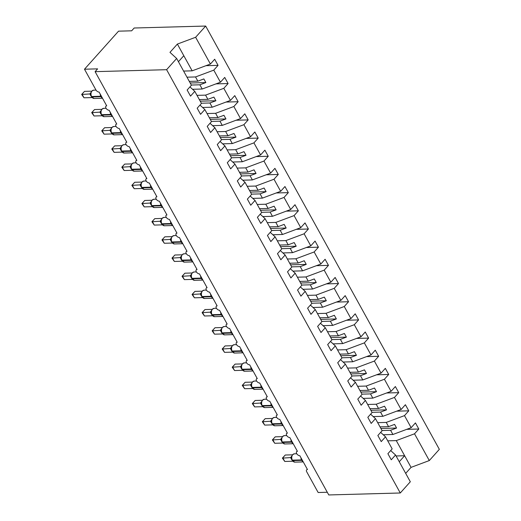 <?xml version="1.0" encoding="UTF-8"?>
<svg xmlns="http://www.w3.org/2000/svg" width="521" height="521" viewBox="0 0 521 521"><rect width="100%" height="100%" fill="white"/><g stroke="black" fill="none" stroke-linecap="round" stroke-linejoin="round"><path stroke-width="0.78" d="M387.728 440.838L396.279 440.603L414.527 433.798L429.304 460.564L439.34 449.343L205.671 26.05L134.164 28.01L131.663 30.811L118.541 31.169L84.487 69.215L97.609 68.857L95.102 71.657L328.771 494.95L400.278 492.99L410.32 481.769L395.55 455.002L391.264 459.789L387.891 453.68L392.176 448.894L385.507 436.819L381.229 441.606L377.855 435.497L382.134 430.711L375.472 418.637L371.193 423.423L367.819 417.314L372.098 412.528L365.436 400.454L361.151 405.24L357.777 399.132L362.062 394.345L355.394 382.271L351.115 387.057L347.741 380.949L352.027 376.162L345.358 364.088L341.079 368.875L337.706 362.766L341.984 357.979L335.322 345.905L331.037 350.692L327.67 344.583L331.949 339.796L325.286 327.722L321.001 332.509L317.628 326.4L321.913 321.613L315.244 309.539L310.965 314.326L307.592 308.217L311.877 303.43L305.208 291.356L300.93 296.143L297.556 290.034L301.835 285.248L295.173 273.173L290.887 277.96L287.52 271.851L291.799 267.065L285.137 254.99L280.852 259.777L277.478 253.668L281.763 248.882L275.095 236.814L270.816 241.594L267.442 235.485L271.728 230.699L265.059 218.631L260.78 223.411L257.407 217.303L261.685 212.516L255.023 200.448L250.738 205.228L247.371 199.12L251.65 194.333L244.987 182.265L240.702 187.046L237.329 180.937L241.614 176.15L234.945 164.082L230.666 168.863L227.293 162.754L231.578 157.967L224.909 145.9L220.63 150.68L217.257 144.571L221.536 139.784L214.873 127.717L210.588 132.497L207.221 126.388L211.5 121.608L204.838 109.534L200.552 114.314L197.179 108.205L201.464 103.425L194.795 91.351L190.517 96.131L187.143 90.022L191.428 85.242L176.652 58.476L166.609 69.69L400.278 492.99M186.98 77.18L195.531 76.945L197.856 81.165L203.861 78.925L205.867 82.565L199.862 84.799L202.194 89.019L220.442 82.214L224.727 77.434L228.094 83.542L223.815 88.323L205.567 95.128L207.892 99.348L213.897 97.108L215.909 100.748L209.904 102.982L212.229 107.202L230.477 100.397L234.763 95.617L238.136 101.725L233.851 106.505L215.603 113.311L217.934 117.531L223.939 115.291L225.945 118.931L219.94 121.165L222.272 125.385L240.52 118.58L244.798 113.799L248.172 119.908L243.893 124.688L225.639 131.494L227.97 135.714L233.975 133.474L235.98 137.114L229.976 139.348L232.307 143.568L250.555 136.762L254.834 131.982L258.208 138.091L253.929 142.871L235.681 149.677L238.006 153.897L244.01 151.657L246.016 155.297L240.018 157.531L242.343 161.751L260.591 154.945L264.876 150.165L268.25 156.274L263.965 161.054L245.717 167.86L248.048 172.08L254.046 169.839L256.058 173.48L250.054 175.714L252.379 179.934L270.627 173.128L274.912 168.348L278.286 174.457L274 179.237L255.752 186.043L258.084 190.263L264.088 188.022L266.094 191.663L260.09 193.897L262.421 198.117L280.669 191.311L284.948 186.531L288.321 192.64L284.043 197.42L265.788 204.225L268.12 208.446L274.124 206.205L276.13 209.846L270.125 212.08L272.457 216.3L290.705 209.494L294.984 204.714L298.357 210.823L294.078 215.603L275.83 222.408L278.155 226.628L284.16 224.388L286.166 228.029L280.168 230.262L282.493 234.483L300.741 227.677L305.026 222.897L308.399 229.006L304.114 233.786L285.866 240.591L288.198 244.811L294.196 242.571L296.208 246.212L290.204 248.445L292.528 252.665L310.776 245.86L315.062 241.08L318.435 247.188L314.15 251.969L295.902 258.774L298.233 262.994L304.238 260.754L306.244 264.394L300.239 266.628L302.571 270.848L320.819 264.043L325.097 259.263L328.471 265.371L324.192 270.152L305.938 276.957L308.269 281.177L314.274 278.937L316.28 282.577L310.275 284.811L312.607 289.031L330.855 282.226L335.133 277.446L338.507 283.554L334.228 288.334L315.98 295.14L318.305 299.36L324.309 297.12L326.315 300.754L320.317 302.994L322.642 307.214L340.89 300.409L345.176 295.628L348.549 301.737L344.264 306.517L326.016 313.323L328.347 317.543L334.345 315.303L336.358 318.937L330.353 321.177L332.678 325.397L350.933 318.591L355.211 313.811L358.585 319.92L354.3 324.7L336.052 331.506L338.383 335.726L344.388 333.486L346.393 337.12L340.389 339.36L342.72 343.58L360.968 336.774L365.247 331.994L368.621 338.103L364.342 342.883L346.094 349.689L348.419 353.909L354.423 351.668L356.429 355.302L350.425 357.543L352.756 361.763L371.004 354.957L375.283 350.177L378.656 356.286L374.378 361.066L356.13 367.872L358.455 372.092L364.459 369.851L366.471 373.485L360.467 375.726L362.792 379.946L381.04 373.14L385.325 368.36L388.699 374.469L384.413 379.249L366.165 386.054L368.497 390.275L374.501 388.034L376.507 391.668L370.503 393.909L372.828 398.129L391.082 391.323L395.361 386.536L398.734 392.652L394.449 397.432L376.201 404.237L378.533 408.457L384.537 406.217L386.543 409.851L380.538 412.091L382.87 416.312L401.118 409.506L405.397 404.719L408.77 410.835L404.491 415.615L386.243 422.42L388.568 426.64L394.573 424.4L396.579 428.034L390.574 430.274L392.906 434.494L411.154 427.689L415.439 422.902L418.806 429.017L414.527 433.798M205.958 65.692L218.058 65.359L213.779 70.14L195.531 76.945M205.671 26.05L195.629 37.271L210.406 64.031L214.685 59.251L218.058 65.359M210.406 64.031L192.158 70.836L183.607 71.071M327.292 492.26L318.155 492.514L306.713 471.785A2.755 1.583 -138.2 0 1 306.628 469.896A2.755 1.583 -138.2 0 1 307.481 469.551L299.849 455.732A2.755 1.583 41.8 0 1 297.074 454.188A2.755 1.583 41.8 0 1 296.592 451.714A2.755 1.583 41.8 0 1 297.439 451.368L289.813 437.549A2.755 1.583 41.8 0 1 287.038 436.005A2.755 1.583 41.8 0 1 286.557 433.531A2.755 1.583 41.8 0 1 287.403 433.185L279.777 419.366A2.755 1.583 41.8 0 1 277.003 417.822A2.755 1.583 41.8 0 1 276.521 415.348A2.755 1.583 41.8 0 1 277.367 415.003L269.735 401.183A2.755 1.583 41.8 0 1 266.96 399.64A2.755 1.583 41.8 0 1 266.478 397.165A2.755 1.583 41.8 0 1 267.325 396.82L259.699 383A2.755 1.583 41.8 0 1 256.925 381.457A2.755 1.583 41.8 0 1 256.443 378.982A2.755 1.583 41.8 0 1 257.289 378.637L249.663 364.817A2.755 1.583 41.8 0 1 246.889 363.274A2.755 1.583 41.8 0 1 246.407 360.799A2.755 1.583 41.8 0 1 247.254 360.454L239.627 346.634A2.755 1.583 41.8 0 1 236.853 345.091A2.755 1.583 41.8 0 1 236.371 342.616A2.755 1.583 41.8 0 1 237.218 342.271L229.585 328.451A2.755 1.583 41.8 0 1 226.811 326.908A2.755 1.583 41.8 0 1 226.329 324.433A2.755 1.583 41.8 0 1 227.176 324.088L219.549 310.269A2.755 1.583 41.8 0 1 216.775 308.725A2.755 1.583 41.8 0 1 216.293 306.25A2.755 1.583 41.8 0 1 217.14 305.905L209.514 292.086A2.755 1.583 41.8 0 1 206.739 290.542A2.755 1.583 41.8 0 1 206.257 288.067A2.755 1.583 41.8 0 1 207.104 287.722L199.478 273.903A2.755 1.583 41.8 0 1 196.704 272.359A2.755 1.583 41.8 0 1 196.222 269.885A2.755 1.583 41.8 0 1 197.068 269.539L189.436 255.72A2.755 1.583 41.8 0 1 186.661 254.176A2.755 1.583 41.8 0 1 186.179 251.702A2.755 1.583 41.8 0 1 187.026 251.356L179.4 237.537A2.755 1.583 41.8 0 1 176.626 235.993A2.755 1.583 41.8 0 1 176.144 233.519A2.755 1.583 41.8 0 1 176.99 233.174L169.364 219.354A2.755 1.583 41.8 0 1 166.59 217.811A2.755 1.583 41.8 0 1 166.108 215.336A2.755 1.583 41.8 0 1 166.954 214.991L159.328 201.171A2.755 1.583 41.8 0 1 156.554 199.628A2.755 1.583 41.8 0 1 156.072 197.153A2.755 1.583 41.8 0 1 156.919 196.808L149.286 182.988A2.755 1.583 41.8 0 1 146.512 181.445A2.755 1.583 41.8 0 1 146.03 178.97A2.755 1.583 41.8 0 1 146.876 178.625L139.25 164.805A2.755 1.583 41.8 0 1 136.476 163.262A2.755 1.583 41.8 0 1 135.994 160.787A2.755 1.583 41.8 0 1 136.841 160.442L129.215 146.622A2.755 1.583 41.8 0 1 126.44 145.079A2.755 1.583 41.8 0 1 125.958 142.604A2.755 1.583 41.8 0 1 126.805 142.259L119.179 128.44A2.755 1.583 41.8 0 1 116.398 126.896A2.755 1.583 41.8 0 1 115.922 124.421A2.755 1.583 41.8 0 1 116.769 124.076L109.136 110.257A2.755 1.583 41.8 0 1 106.362 108.713A2.755 1.583 41.8 0 1 105.88 106.238A2.755 1.583 41.8 0 1 106.727 105.893L99.101 92.074A2.755 1.583 41.8 0 1 95.929 89.944L84.487 69.215M197.016 95.363L205.567 95.128M216 83.874L228.094 83.542M192.549 89.286L202.194 89.019M207.052 113.545L215.603 113.311M226.036 102.057L238.136 101.725M202.584 107.469L212.229 107.202M217.088 131.728L225.639 131.494M236.072 120.24L248.172 119.908M212.62 125.652L222.272 125.385M227.13 149.911L235.681 149.677M246.107 138.423L258.208 138.091M222.656 143.835L232.307 143.568M237.166 168.094L245.717 167.86M256.15 156.606L268.25 156.274M232.698 162.018L242.343 161.751M247.201 186.277L255.752 186.043M266.185 174.789L278.286 174.457M242.734 180.201L252.379 179.934M257.237 204.46L265.788 204.225M276.221 192.972L288.321 192.64M252.77 198.384L262.421 198.117M267.28 222.643L275.83 222.408M286.257 211.155L298.357 210.823M262.805 216.567L272.457 216.3M277.315 240.826L285.866 240.591M296.299 229.338L308.399 229.006M272.848 234.75L282.493 234.483M287.351 259.009L295.902 258.774M306.335 247.521L318.435 247.188M282.883 252.932L292.528 252.665M297.387 277.192L305.938 276.957M316.371 265.703L328.471 265.371M292.919 271.115L302.571 270.848M307.429 295.374L315.98 295.14M326.406 283.886L338.507 283.554M302.955 289.298L312.607 289.031M317.465 313.557L326.016 313.323M336.449 302.069L348.549 301.737M312.997 307.481L322.642 307.214M327.501 331.74L336.052 331.506M346.485 320.252L358.585 319.92M323.033 325.664L332.678 325.397M337.536 349.923L346.094 349.689M356.52 338.435L368.621 338.103M333.069 343.847L342.72 343.58M347.579 368.106L356.13 367.872M366.556 356.618L378.656 356.286M343.105 362.03L352.756 361.763M357.614 386.289L366.165 386.054M376.598 374.801L388.699 374.469M353.147 380.213L362.792 379.946M367.65 404.472L376.201 404.237M386.634 392.984L398.734 392.652M363.183 398.396L372.828 398.129M377.686 422.655L386.243 422.42M396.67 411.167L408.77 410.835M373.218 416.579L382.87 416.312M189.937 86.896L194.795 91.351M199.979 105.079L204.838 109.534M210.015 123.262L214.873 127.717M220.051 141.445L224.909 145.9M230.093 159.628L234.945 164.082M240.129 177.811L244.987 182.265M250.165 195.994L255.023 200.448M260.2 214.177L265.059 218.631M270.243 232.359L275.095 236.814M280.278 250.542L285.137 254.99M290.314 268.725L295.173 273.173M300.35 286.908L305.208 291.356M310.392 305.091L315.244 309.539M320.428 323.274L325.286 327.722M330.464 341.457L335.322 345.905M340.5 359.64L345.358 364.088M350.542 377.823L355.394 382.271M360.578 396.006L365.436 400.454M370.613 414.188L375.472 418.637M380.649 432.371L385.507 436.819M406.706 429.35L418.806 429.017M383.254 434.761L392.906 434.494M390.691 450.554L395.55 455.002M213.779 70.14L220.442 82.214M223.815 88.323L230.477 100.397M233.851 106.505L240.52 118.58M243.893 124.688L250.555 136.762M253.929 142.871L260.591 154.945M263.965 161.054L270.627 173.128M274 179.237L280.669 191.311M284.043 197.42L290.705 209.494M294.078 215.603L300.741 227.677M304.114 233.786L310.776 245.86M314.15 251.969L320.819 264.043M324.192 270.152L330.855 282.226M334.228 288.334L340.89 300.409M344.264 306.517L350.933 318.591M354.3 324.7L360.968 336.774M364.342 342.883L371.004 354.957M374.378 361.066L381.04 373.14M384.413 379.249L391.082 391.323M394.449 397.432L401.118 409.506M404.491 415.615L411.154 427.689M189.305 81.4L197.856 81.165M191.311 85.034L199.862 84.799M199.341 99.583L207.892 99.348M201.353 103.217L209.904 102.982M209.383 117.766L217.934 117.531M211.389 121.4L219.94 121.165M219.419 135.948L227.97 135.714M221.425 139.582L229.976 139.348M229.455 154.131L238.006 153.897M231.461 157.765L240.018 157.531M239.491 172.314L248.048 172.08M241.503 175.948L250.054 175.714M249.533 190.497L258.084 190.263M251.539 194.131L260.09 193.897M259.569 208.68L268.12 208.446M261.575 212.314L270.125 212.08M269.604 226.863L278.155 226.628M271.61 230.497L280.168 230.262M279.64 245.046L288.198 244.811M281.653 248.68L290.204 248.445M289.683 263.229L298.233 262.994M291.688 266.863L300.239 266.628M299.718 281.412L308.269 281.177M301.724 285.046L310.275 284.811M309.754 299.595L318.305 299.36M311.76 303.229L320.317 302.994M319.79 317.777L328.347 317.543M321.802 321.411L330.353 321.177M329.832 335.96L338.383 335.726M331.838 339.594L340.389 339.36M339.868 354.143L348.419 353.909M341.874 357.777L350.425 357.543M349.904 372.326L358.455 372.092M351.909 375.96L360.467 375.726M359.939 390.509L368.497 390.275M361.952 394.143L370.503 393.909M369.982 408.692L378.533 408.457M371.987 412.326L380.538 412.091M380.017 426.875L388.568 426.64M382.023 430.509L390.574 430.274M396.279 440.603L411.056 467.37L405.683 473.368M429.304 460.564L411.056 467.37M396.077 455.966L404.628 455.732L399.262 461.73M195.629 37.271L177.381 44.07L169.97 52.354L176.652 58.476M166.609 69.69L95.102 71.657M178.436 61.706L183.802 55.708L192.158 70.836M177.381 44.07L183.802 55.708M380.897 428.464L396.579 428.034M370.861 410.281L386.543 409.851M360.825 392.098L376.507 391.668M350.783 373.922L366.471 373.485M340.747 355.739L356.429 355.302M330.711 337.556L346.393 337.12M320.675 319.373L336.358 318.937M310.633 301.19L326.315 300.754M300.597 283.007L316.28 282.577M290.562 264.824L306.244 264.394M280.526 246.641L296.208 246.212M270.484 228.459L286.166 228.029M260.448 210.276L276.13 209.846M250.412 192.093L266.094 191.663M240.37 173.91L256.058 173.48M230.334 155.727L246.016 155.297M220.298 137.544L235.98 137.114M210.263 119.361L225.945 118.931M200.22 101.178L215.909 100.748M190.185 82.995L205.867 82.565M291.669 456.383L291.486 458.128L292.047 460.05A0.918 0.391 151.1 0 1 292.04 459.867M285.261 455.022L282.76 457.822L284.766 461.456L282.408 458.115L285.261 455.022L292.424 454.826M282.408 458.115L290.614 457.601L291.708 456.142M284.766 461.456L292.685 461.241L290.614 457.601M291.636 457.379L290.672 457.601M281.627 438.2L281.451 439.945L282.011 441.867A0.918 0.391 151.1 0 1 282.004 441.684M275.225 436.839L272.717 439.639L274.73 443.273L272.366 439.932L275.225 436.839L282.389 436.644M272.366 439.932L280.578 439.418L281.672 437.959M274.73 443.273L282.642 443.058L280.578 439.418M281.601 439.196L280.637 439.418M271.591 420.017L271.408 421.763L271.975 423.684A0.918 0.391 151.1 0 1 271.969 423.501M265.189 418.656L262.682 421.456L264.688 425.09L262.33 421.75L265.189 418.656L272.353 418.461M262.33 421.75L270.542 421.235L271.636 419.776M264.688 425.09L272.607 424.875L270.542 421.235M271.558 421.014L270.601 421.235M261.555 401.834L261.373 403.58L261.933 405.501A0.918 0.391 151.1 0 1 261.933 405.318M255.147 400.473L252.646 403.274L254.652 406.908L252.294 403.567L255.147 400.473L262.31 400.278M252.294 403.567L260.5 403.052L261.594 401.593M254.652 406.908L262.571 406.693L260.5 403.052M261.522 402.831L260.559 403.052M251.519 383.651L251.337 385.397L251.897 387.318A0.918 0.391 151.1 0 1 251.89 387.136M245.111 382.29L242.61 385.091L244.616 388.725L242.258 385.384L245.111 382.29L252.275 382.095M242.258 385.384L250.464 384.869L251.558 383.41M244.616 388.725L252.535 388.51L250.464 384.869A2.019 1.53 -152.1 0 0 251.363 384.224L252.346 382.01L254.248 381.079A3.947 2.761 88.4 0 0 252.626 381.9A3.947 2.761 88.4 0 0 252.203 387.429A0.918 0.391 151.1 0 1 251.897 387.318L252.138 387.754A0.918 0.391 -28.9 0 0 252.444 387.865A3.947 2.761 88.4 0 0 254.704 389.408L263.112 389.174M251.487 384.648L250.523 384.869M241.477 365.468L241.295 367.214L241.861 369.135A0.918 0.391 151.1 0 1 241.855 368.953M235.075 364.107L232.568 366.908L234.58 370.542L232.216 367.201L235.075 364.107L242.239 363.912M232.216 367.201L240.428 366.686L241.523 365.228M234.58 370.542L242.493 370.327L240.428 366.686M241.451 366.465L240.487 366.686M231.441 347.286L231.259 349.031L231.825 350.952A0.918 0.391 151.1 0 1 231.819 350.77M225.039 345.924L222.532 348.725L224.538 352.359L222.18 349.018L225.039 345.924L232.203 345.729M222.18 349.018L230.393 348.51L231.487 347.045M224.538 352.359L232.457 352.144L230.393 348.51M231.409 348.282L230.451 348.503M221.405 329.103L221.223 330.848L221.783 332.769A0.918 0.391 151.1 0 1 221.777 332.587M214.997 327.742L212.496 330.542L214.502 334.176L212.145 330.842L214.997 327.742L222.161 327.546M212.145 330.842L220.35 330.327L221.445 328.862M214.502 334.176L222.421 333.961L220.35 330.327A2.019 1.53 -152.1 0 0 221.249 329.676M221.373 330.099L220.409 330.321M211.37 310.92L211.187 312.665L211.747 314.586A0.918 0.391 151.1 0 1 211.741 314.404M204.961 309.559L202.461 312.359L204.466 315.993L202.109 312.659L204.961 309.559L212.125 309.363M202.109 312.659L210.315 312.144L211.409 310.679M204.466 315.993L212.386 315.778L210.315 312.144M211.337 311.916L210.373 312.138M201.327 292.737L201.145 294.482L201.712 296.403A0.918 0.391 151.1 0 1 201.705 296.221M194.926 291.376L192.418 294.176L194.431 297.81L192.067 294.476L194.926 291.376L202.089 291.18M192.067 294.476L200.279 293.961L201.373 292.496M194.431 297.81L202.343 297.595L200.279 293.961M201.301 293.733L200.338 293.955M191.292 274.554L191.109 276.299L191.676 278.221A0.918 0.391 151.1 0 1 191.669 278.038M184.89 273.193L182.383 275.993L184.388 279.627L182.031 276.293L184.89 273.193L192.054 272.997M182.031 276.293L190.243 275.778L191.337 274.313M184.388 279.627L192.308 279.412L190.243 275.778M191.259 275.55L190.302 275.772M181.256 256.371L181.074 258.116L181.634 260.038A0.918 0.391 151.1 0 1 181.627 259.855M174.848 255.01L172.347 257.81L174.353 261.444L171.995 258.11L174.848 255.01L182.011 254.815M171.995 258.11L180.201 257.595L181.295 256.13M174.353 261.444L182.272 261.229L180.201 257.595M181.223 257.367L180.259 257.589M171.22 238.188L171.038 239.934L171.598 241.855A0.918 0.391 151.1 0 1 171.591 241.672M164.812 236.827L162.311 239.627L164.317 243.261L161.959 239.927L164.812 236.827L171.976 236.632M161.959 239.927L170.165 239.413L171.259 237.947M164.317 243.261L172.236 243.046L170.165 239.413A2.019 1.53 -152.1 0 0 171.064 238.761M171.188 239.185L170.224 239.406M161.178 220.005L160.996 221.751L161.562 223.672A0.918 0.391 151.1 0 1 161.556 223.489M154.776 218.644L152.269 221.445L154.281 225.079L151.917 221.744L154.776 218.644L161.94 218.449M151.917 221.744L160.129 221.23L161.223 219.764M154.281 225.079L162.194 224.864L160.129 221.23M161.152 221.002L160.188 221.223M151.142 201.822L150.96 203.568L151.526 205.489A0.918 0.391 151.1 0 1 151.52 205.307M144.74 200.461L142.233 203.262L144.239 206.896L141.881 203.561L144.74 200.461L151.898 200.266M141.881 203.561L150.094 203.047L151.188 201.581M144.239 206.896L152.158 206.681L150.094 203.047M151.11 202.819L150.152 203.04M141.106 183.639L140.924 185.385L141.484 187.306A0.918 0.391 151.1 0 1 141.478 187.124M134.698 182.278L132.197 185.079L134.203 188.713L131.846 185.378L134.698 182.278L141.862 182.083M131.846 185.378L140.051 184.864L141.145 183.399M134.203 188.713L142.122 188.498L140.051 184.864M141.074 184.636L140.11 184.857M131.071 165.457L130.888 167.202L131.448 169.123A0.918 0.391 151.1 0 1 131.442 168.941M124.662 164.095L122.161 166.896L124.167 170.53L121.81 167.195L124.662 164.095L131.826 163.9M121.81 167.195L130.016 166.681L131.11 165.222M124.167 170.53L132.087 170.315L130.016 166.681M131.038 166.459L130.074 166.674M121.028 147.274L120.846 149.019L121.413 150.94A0.918 0.391 151.1 0 1 121.406 150.758M114.627 145.913L112.119 148.713L114.132 152.347L111.768 149.013L114.627 145.913L121.79 145.717M111.768 149.013L119.98 148.498L121.074 147.039M114.132 152.347L122.044 152.132L119.98 148.498A2.019 1.53 -152.1 0 0 120.879 147.847M121.002 148.277L120.038 148.492M110.993 129.091L110.81 130.836L111.377 132.757A0.918 0.391 151.1 0 1 111.37 132.575M104.591 127.73L102.083 130.53L104.089 134.164L101.732 130.83L104.591 127.73L111.748 127.534M101.732 130.83L109.944 130.315L111.038 128.856M104.089 134.164L112.008 133.949L109.944 130.315M110.96 130.094L110.003 130.309M100.957 110.908L100.774 112.653L101.334 114.574A0.918 0.391 151.1 0 1 101.328 114.392M94.548 109.547L92.048 112.347L94.054 115.981L91.696 112.647L94.548 109.547L101.712 109.351M91.696 112.647L99.902 112.132L100.996 110.673M94.054 115.981L101.973 115.766L99.902 112.132M100.924 111.911L99.96 112.126M90.921 92.725L90.739 94.47L91.299 96.392A0.918 0.391 151.1 0 1 91.292 96.209M84.513 91.364L82.012 94.164L84.018 97.798L81.66 94.464L84.513 91.364L91.676 91.168M81.66 94.464L89.866 93.949L90.96 92.491M84.018 97.798L91.93 97.583L89.866 93.949M90.888 93.728L89.925 93.943M302.076 459.763A0.918 0.391 151.1 0 1 301.535 459.913A3.947 2.761 -91.6 0 1 300.936 457.692M291.526 456.924L292.496 454.742L294.398 453.811A3.947 2.761 88.4 0 0 292.776 454.631A3.947 2.761 88.4 0 0 292.353 460.16A0.918 0.391 151.1 0 1 292.047 460.05L292.288 460.486A0.918 0.391 -28.9 0 0 292.594 460.597A3.947 2.761 88.4 0 0 294.853 462.14L303.261 461.906M303.144 461.704A3.947 2.761 -91.6 0 1 301.776 460.349L301.535 459.913L292.353 460.16L292.594 460.597L301.776 460.349A0.918 0.391 -28.9 0 0 302.317 460.199M292.281 460.303A0.918 0.391 -28.9 0 0 292.288 460.486L294.853 462.14M290.627 457.581A2.019 1.53 -152.1 0 0 291.513 456.956M291.701 459.242A2.019 0.86 -28.9 0 0 291.363 459.209M292.04 441.58A0.918 0.391 151.1 0 1 291.5 441.73A3.947 2.761 -91.6 0 1 290.894 439.509M281.503 438.662L282.46 436.559L284.355 435.628A3.947 2.761 88.4 0 0 282.74 436.448A3.947 2.761 88.4 0 0 282.31 441.977A0.918 0.391 151.1 0 1 282.011 441.867L282.252 442.303A0.918 0.391 -28.9 0 0 282.551 442.414A3.947 2.761 88.4 0 0 284.818 443.957L293.225 443.723M293.108 443.521A3.947 2.761 -91.6 0 1 291.74 442.166L291.5 441.73L282.31 441.977L282.551 442.414L291.74 442.166A0.918 0.391 -28.9 0 0 292.281 442.016M282.245 442.121A0.918 0.391 -28.9 0 0 282.252 442.303L284.818 443.957M280.591 439.398A2.019 1.53 -152.1 0 0 281.477 438.773L281.503 438.669M281.666 441.059A2.019 0.86 -28.9 0 0 281.327 441.026M282.004 423.397A0.918 0.391 151.1 0 1 281.457 423.547A3.947 2.761 -91.6 0 1 280.858 421.326M271.454 420.558L272.418 418.376L274.32 417.445A3.947 2.761 88.4 0 0 272.704 418.265A3.947 2.761 88.4 0 0 272.275 423.794A0.918 0.391 151.1 0 1 271.975 423.684L272.216 424.12A0.918 0.391 -28.9 0 0 272.516 424.231A3.947 2.761 88.4 0 0 274.775 425.774L283.183 425.54M283.072 425.338A3.947 2.761 -91.6 0 1 281.698 423.983L281.457 423.547L272.275 423.794L272.516 424.231L281.698 423.983A0.918 0.391 -28.9 0 0 282.245 423.84M272.209 423.938A0.918 0.391 -28.9 0 0 272.216 424.12L274.775 425.774M270.555 421.215A2.019 1.53 -152.1 0 0 271.434 420.59M271.63 422.876A2.019 0.86 -28.9 0 0 271.291 422.844M271.969 405.221A0.918 0.391 151.1 0 1 271.421 405.364A3.947 2.761 -91.6 0 1 270.822 403.143M261.418 402.375L262.382 400.193L264.284 399.262A3.947 2.761 88.4 0 0 262.662 400.082A3.947 2.761 88.4 0 0 262.239 405.612A0.918 0.391 151.1 0 1 261.933 405.501L262.174 405.937A0.918 0.391 -28.9 0 0 262.48 406.048A3.947 2.761 88.4 0 0 264.74 407.591L273.147 407.357M273.037 407.155A3.947 2.761 -91.6 0 1 271.662 405.8L271.421 405.364L262.239 405.612L262.48 406.048L271.662 405.8A0.918 0.391 -28.9 0 0 272.209 405.657M262.167 405.755A0.918 0.391 -28.9 0 0 262.174 405.937L264.74 407.591M260.513 403.033A2.019 1.53 -152.1 0 0 261.399 402.407M261.588 404.693A2.019 0.86 -28.9 0 0 261.249 404.661M261.926 387.038A0.918 0.391 151.1 0 1 261.386 387.181A3.947 2.761 -91.6 0 1 260.787 384.96M262.994 388.972A3.947 2.761 -91.6 0 1 261.627 387.617L261.386 387.181L252.203 387.429L252.444 387.865L261.627 387.617A0.918 0.391 -28.9 0 0 262.167 387.474M252.131 387.572A0.918 0.391 -28.9 0 0 252.138 387.754L254.704 389.408M251.552 386.51A2.019 0.86 -28.9 0 0 251.213 386.478M251.89 368.855A0.918 0.391 151.1 0 1 251.35 368.998A3.947 2.761 -91.6 0 1 250.744 366.777M241.34 366.009L242.311 363.827L244.206 362.896A3.947 2.761 88.4 0 0 242.591 363.717A3.947 2.761 88.4 0 0 242.161 369.246A0.918 0.391 151.1 0 1 241.861 369.135L242.102 369.571A0.918 0.391 -28.9 0 0 242.402 369.682A3.947 2.761 88.4 0 0 244.668 371.226L253.076 370.991M252.959 370.789A3.947 2.761 -91.6 0 1 251.591 369.435L251.35 368.998L242.161 369.246L242.402 369.682L251.591 369.435A0.918 0.391 -28.9 0 0 252.131 369.291M242.096 369.389A0.918 0.391 -28.9 0 0 242.102 369.571L244.668 371.226M240.441 366.667A2.019 1.53 -152.1 0 0 241.327 366.042M241.516 368.327A2.019 0.86 -28.9 0 0 241.177 368.295M241.855 350.672A0.918 0.391 151.1 0 1 241.308 350.815A3.947 2.761 -91.6 0 1 240.709 348.595M230.399 348.484A2.019 1.53 -152.1 0 0 231.285 347.859L232.268 345.651L234.17 344.713A3.947 2.761 88.4 0 0 232.555 345.534A3.947 2.761 88.4 0 0 232.125 351.063A0.918 0.391 151.1 0 1 231.825 350.952L232.066 351.388A0.918 0.391 -28.9 0 0 232.366 351.499A3.947 2.761 88.4 0 0 234.626 353.043L243.033 352.808M242.923 352.606A3.947 2.761 -91.6 0 1 241.549 351.252L241.308 350.815L232.125 351.063L232.366 351.499L241.549 351.252A0.918 0.391 -28.9 0 0 242.096 351.108M232.06 351.206A0.918 0.391 -28.9 0 0 232.066 351.388L234.626 353.043M231.48 350.145A2.019 0.86 -28.9 0 0 231.142 350.112M231.819 332.489A0.918 0.391 151.1 0 1 231.272 332.632A3.947 2.761 -91.6 0 1 230.673 330.412M221.269 329.643L222.233 327.468L224.134 326.53A3.947 2.761 88.4 0 0 222.513 327.351A3.947 2.761 88.4 0 0 222.089 332.88A0.918 0.391 151.1 0 1 221.783 332.769L222.024 333.206A0.918 0.391 -28.9 0 0 222.33 333.316A3.947 2.761 88.4 0 0 224.59 334.86L232.998 334.625M232.887 334.423A3.947 2.761 -91.6 0 1 231.513 333.069L231.272 332.632L222.089 332.88L222.33 333.316L231.513 333.069A0.918 0.391 -28.9 0 0 232.06 332.926M222.018 333.023A0.918 0.391 -28.9 0 0 222.024 333.206L224.59 334.86M221.438 331.962A2.019 0.86 -28.9 0 0 221.099 331.929M221.777 314.306A0.918 0.391 151.1 0 1 221.236 314.45A3.947 2.761 -91.6 0 1 220.637 312.229M210.328 312.118A2.019 1.53 -152.1 0 0 211.213 311.493L212.197 309.285L214.098 308.347A3.947 2.761 88.4 0 0 212.477 309.168A3.947 2.761 88.4 0 0 212.054 314.704A0.918 0.391 151.1 0 1 211.747 314.586L211.988 315.023A0.918 0.391 -28.9 0 0 212.294 315.14A3.947 2.761 88.4 0 0 214.554 316.677L222.962 316.442M222.845 316.24A3.947 2.761 -91.6 0 1 221.477 314.886L221.236 314.45L212.054 314.704L212.294 315.14L221.477 314.886A0.918 0.391 -28.9 0 0 222.018 314.743M211.982 314.84A0.918 0.391 -28.9 0 0 211.988 315.023L214.554 316.677M211.402 313.779A2.019 0.86 -28.9 0 0 211.064 313.746M211.741 296.123A0.918 0.391 151.1 0 1 211.2 296.267A3.947 2.761 -91.6 0 1 210.595 294.046M200.292 293.935A2.019 1.53 -152.1 0 0 201.178 293.31L202.155 291.102L204.056 290.164A3.947 2.761 88.4 0 0 202.441 290.985A3.947 2.761 88.4 0 0 202.011 296.521A0.918 0.391 151.1 0 1 201.712 296.403L201.953 296.84A0.918 0.391 -28.9 0 0 202.252 296.957A3.947 2.761 88.4 0 0 204.519 298.494L212.926 298.259M212.809 298.058A3.947 2.761 -91.6 0 1 211.441 296.703L211.2 296.267L202.011 296.521L202.252 296.957L211.441 296.703A0.918 0.391 -28.9 0 0 211.982 296.56M201.946 296.657A0.918 0.391 -28.9 0 0 201.953 296.84L204.519 298.494M201.367 295.596A2.019 0.86 -28.9 0 0 201.028 295.563M201.705 277.94A0.918 0.391 151.1 0 1 201.158 278.084A3.947 2.761 -91.6 0 1 200.559 275.87M191.155 275.101L192.119 272.919L194.02 271.982A3.947 2.761 88.4 0 0 192.405 272.802A3.947 2.761 88.4 0 0 191.975 278.338A0.918 0.391 151.1 0 1 191.676 278.221L191.917 278.657A0.918 0.391 -28.9 0 0 192.216 278.774A3.947 2.761 88.4 0 0 194.476 280.311L202.884 280.077M202.773 279.875A3.947 2.761 -91.6 0 1 201.399 278.52L201.158 278.084L191.975 278.338L192.216 278.774L201.399 278.52A0.918 0.391 -28.9 0 0 201.946 278.377M191.91 278.475A0.918 0.391 -28.9 0 0 191.917 278.657L194.476 280.311M190.25 275.752A2.019 1.53 -152.1 0 0 191.135 275.127M191.331 277.413A2.019 0.86 -28.9 0 0 190.992 277.38M191.663 259.758A0.918 0.391 151.1 0 1 191.122 259.901A3.947 2.761 -91.6 0 1 190.523 257.687M181.119 256.918L182.083 254.736L183.985 253.799A3.947 2.761 88.4 0 0 182.363 254.619A3.947 2.761 88.4 0 0 181.94 260.155A0.918 0.391 151.1 0 1 181.634 260.038L181.875 260.474A0.918 0.391 -28.9 0 0 182.181 260.591A3.947 2.761 88.4 0 0 184.441 262.128L192.848 261.894M192.737 261.692A3.947 2.761 -91.6 0 1 191.363 260.337L191.122 259.901L181.94 260.155L182.181 260.591L191.363 260.337A0.918 0.391 -28.9 0 0 191.904 260.194M181.868 260.292A0.918 0.391 -28.9 0 0 181.875 260.474L184.441 262.128M180.214 257.569A2.019 1.53 -152.1 0 0 181.1 256.944M181.288 259.23A2.019 0.86 -28.9 0 0 180.95 259.197M181.627 241.575A0.918 0.391 151.1 0 1 181.087 241.718A3.947 2.761 -91.6 0 1 180.487 239.504M171.077 238.735L172.047 236.554L173.949 235.616A3.947 2.761 88.4 0 0 172.327 236.436A3.947 2.761 88.4 0 0 171.904 241.972A0.918 0.391 151.1 0 1 171.598 241.855L171.839 242.291A0.918 0.391 -28.9 0 0 172.145 242.408A3.947 2.761 88.4 0 0 174.405 243.945L182.812 243.711M182.695 243.509A3.947 2.761 -91.6 0 1 181.328 242.154L181.087 241.718L171.904 241.972L172.145 242.408L181.328 242.154A0.918 0.391 -28.9 0 0 181.868 242.011M171.832 242.109A0.918 0.391 -28.9 0 0 171.839 242.291L174.405 243.945M171.253 241.047A2.019 0.86 -28.9 0 0 170.914 241.015M171.591 223.392A0.918 0.391 151.1 0 1 171.051 223.535A3.947 2.761 -91.6 0 1 170.445 221.321M160.142 221.204A2.019 1.53 -152.1 0 0 161.028 220.578L162.005 218.371L163.907 217.433A3.947 2.761 88.4 0 0 162.291 218.253A3.947 2.761 88.4 0 0 161.862 223.789A0.918 0.391 151.1 0 1 161.562 223.672L161.803 224.108A0.918 0.391 -28.9 0 0 162.103 224.225A3.947 2.761 88.4 0 0 164.369 225.762L172.777 225.534M172.659 225.326A3.947 2.761 -91.6 0 1 171.292 223.971L171.051 223.535L161.862 223.789L162.103 224.225L171.292 223.971A0.918 0.391 -28.9 0 0 171.832 223.828M161.797 223.926A0.918 0.391 -28.9 0 0 161.803 224.108L164.369 225.762M161.217 222.864A2.019 0.86 -28.9 0 0 160.878 222.832M161.556 205.209A0.918 0.391 151.1 0 1 161.009 205.352A3.947 2.761 -91.6 0 1 160.409 203.138M150.1 203.021A2.019 1.53 -152.1 0 0 150.986 202.395L151.969 200.188L153.871 199.25A3.947 2.761 88.4 0 0 152.256 200.071A3.947 2.761 88.4 0 0 151.826 205.606A0.918 0.391 151.1 0 1 151.526 205.489L151.767 205.925A0.918 0.391 -28.9 0 0 152.067 206.042A3.947 2.761 88.4 0 0 154.327 207.579L162.734 207.351M162.624 207.143A3.947 2.761 -91.6 0 1 161.249 205.788L161.009 205.352L151.826 205.606L152.067 206.042L161.249 205.788A0.918 0.391 -28.9 0 0 161.797 205.645M151.761 205.743A0.918 0.391 -28.9 0 0 151.767 205.925L154.327 207.579M151.181 204.681A2.019 0.86 -28.9 0 0 150.843 204.649M151.513 187.026A0.918 0.391 151.1 0 1 150.973 187.169A3.947 2.761 -91.6 0 1 150.374 184.955M140.97 184.187L141.933 182.005L143.835 181.067A3.947 2.761 88.4 0 0 142.213 181.888A3.947 2.761 88.4 0 0 141.79 187.423A0.918 0.391 151.1 0 1 141.484 187.306L141.725 187.742A0.918 0.391 -28.9 0 0 142.031 187.86A3.947 2.761 88.4 0 0 144.291 189.397L152.699 189.169M152.588 188.96A3.947 2.761 -91.6 0 1 151.214 187.606L150.973 187.169L141.79 187.423L142.031 187.86L151.214 187.606A0.918 0.391 -28.9 0 0 151.754 187.462M141.719 187.56A0.918 0.391 -28.9 0 0 141.725 187.742L144.291 189.397M140.064 184.838A2.019 1.53 -152.1 0 0 140.95 184.213M141.139 186.498A2.019 0.86 -28.9 0 0 140.8 186.466M141.478 168.843A0.918 0.391 151.1 0 1 140.937 168.986A3.947 2.761 -91.6 0 1 140.338 166.772M130.029 166.655A2.019 1.53 -152.1 0 0 130.914 166.03L131.898 163.822L133.799 162.884A3.947 2.761 88.4 0 0 132.178 163.705A3.947 2.761 88.4 0 0 131.748 169.24A0.918 0.391 151.1 0 1 131.448 169.123L131.689 169.559A0.918 0.391 -28.9 0 0 131.989 169.677A3.947 2.761 88.4 0 0 134.255 171.214L142.663 170.986M142.546 170.777A3.947 2.761 -91.6 0 1 141.178 169.423L140.937 168.986L131.748 169.24L131.989 169.677L141.178 169.423A0.918 0.391 -28.9 0 0 141.719 169.279M131.683 169.377A0.918 0.391 -28.9 0 0 131.689 169.559L134.255 171.214M131.103 168.316A2.019 0.86 -28.9 0 0 130.764 168.283M131.442 150.66A0.918 0.391 151.1 0 1 130.901 150.803A3.947 2.761 -91.6 0 1 130.296 148.589M120.892 147.821L121.855 145.639L123.757 144.701A3.947 2.761 88.4 0 0 122.142 145.522A3.947 2.761 88.4 0 0 121.712 151.057A0.918 0.391 151.1 0 1 121.413 150.94L121.654 151.377A0.918 0.391 -28.9 0 0 121.953 151.494A3.947 2.761 88.4 0 0 124.219 153.031L132.621 152.803M132.51 152.594A3.947 2.761 -91.6 0 1 131.142 151.24L130.901 150.803L121.712 151.057L121.953 151.494L131.142 151.24A0.918 0.391 -28.9 0 0 131.683 151.097M121.647 151.194A0.918 0.391 -28.9 0 0 121.654 151.377L124.219 153.031M121.067 150.133A2.019 0.86 -28.9 0 0 120.729 150.1M121.406 132.477A0.918 0.391 151.1 0 1 120.859 132.621A3.947 2.761 -91.6 0 1 120.26 130.406M109.951 130.289A2.019 1.53 -152.1 0 0 110.836 129.664L111.82 127.456L113.721 126.518A3.947 2.761 88.4 0 0 112.106 127.339A3.947 2.761 88.4 0 0 111.676 132.875A0.918 0.391 151.1 0 1 111.377 132.757L111.611 133.194A0.918 0.391 -28.9 0 0 111.917 133.311A3.947 2.761 88.4 0 0 114.177 134.848L122.585 134.62M122.474 134.411A3.947 2.761 -91.6 0 1 121.1 133.057L120.859 132.621L111.676 132.875L111.917 133.311L121.1 133.057A0.918 0.391 -28.9 0 0 121.647 132.914M111.611 133.011A0.918 0.391 -28.9 0 0 111.611 133.194L114.177 134.848M111.032 131.95A2.019 0.86 -28.9 0 0 110.693 131.917M111.364 114.294A0.918 0.391 151.1 0 1 110.823 114.438A3.947 2.761 -91.6 0 1 110.224 112.223M100.82 111.455L101.784 109.273L103.686 108.335A3.947 2.761 88.4 0 0 102.064 109.156A3.947 2.761 88.4 0 0 101.641 114.692A0.918 0.391 151.1 0 1 101.334 114.574L101.575 115.011A0.918 0.391 -28.9 0 0 101.882 115.128A3.947 2.761 88.4 0 0 104.141 116.665L112.549 116.437M112.438 116.229A3.947 2.761 -91.6 0 1 111.064 114.874L110.823 114.438L101.641 114.692L101.882 115.128L111.064 114.874A0.918 0.391 -28.9 0 0 111.605 114.731M101.569 114.828A0.918 0.391 -28.9 0 0 101.575 115.011L104.141 116.665M99.915 112.106A2.019 1.53 -152.1 0 0 100.8 111.481M100.989 113.767A2.019 0.86 -28.9 0 0 100.651 113.734M101.328 96.111A0.918 0.391 151.1 0 1 100.787 96.255A3.947 2.761 -91.6 0 1 100.188 94.041M90.778 93.272L91.748 91.09L93.65 90.159A3.947 2.761 88.4 0 0 92.028 90.973A3.947 2.761 88.4 0 0 91.598 96.509A0.918 0.391 151.1 0 1 91.299 96.392L91.54 96.828A0.918 0.391 -28.9 0 0 91.839 96.945A3.947 2.761 88.4 0 0 94.106 98.482L102.513 98.254M102.396 98.046A3.947 2.761 -91.6 0 1 101.028 96.691L100.787 96.255L91.598 96.509L91.839 96.945L101.028 96.691A0.918 0.391 -28.9 0 0 101.569 96.548M91.533 96.645A0.918 0.391 -28.9 0 0 91.54 96.828L94.106 98.482M89.879 93.923A2.019 1.53 -152.1 0 0 90.765 93.298M90.954 95.584A2.019 0.86 -28.9 0 0 90.615 95.551M105.88 106.238L106.525 105.522M115.922 124.421L116.561 123.705M125.958 142.604L126.596 141.888M135.994 160.787L136.639 160.071M146.03 178.97L146.675 178.254M156.072 197.153L156.71 196.437M166.108 215.336L166.746 214.619M176.144 233.519L176.788 232.802M186.179 251.702L186.824 250.985M196.222 269.885L196.86 269.168M206.257 288.067L206.896 287.351M216.293 306.25L216.938 305.534M226.329 324.433L226.974 323.717M236.371 342.616L237.009 341.9M246.407 360.799L247.045 360.083M256.443 378.982L257.087 378.266M266.478 397.165L267.123 396.448M276.521 415.348L277.159 414.631M286.557 433.531L287.195 432.808M296.592 451.714L297.237 450.991M306.628 469.896L307.273 469.174M294.398 453.811L296.762 453.745M284.355 435.628L286.726 435.563M274.32 417.445L276.684 417.38M264.284 399.262L266.648 399.197M254.248 381.079L256.612 381.014M244.206 362.896L246.576 362.831M234.17 344.713L236.534 344.648M224.134 326.53L226.498 326.465M214.098 308.347L216.462 308.282M204.056 290.164L206.427 290.099M194.02 271.982L196.384 271.916M183.985 253.799L186.349 253.734M173.949 235.616L176.313 235.551M163.907 217.433L166.277 217.368M153.871 199.25L156.235 199.185M143.835 181.067L146.199 181.002M133.799 162.884L136.163 162.819M123.757 144.701L126.128 144.636M113.721 126.518L116.085 126.46M103.686 108.335L106.05 108.277M93.65 90.159L96.014 90.094"/></g></svg>
